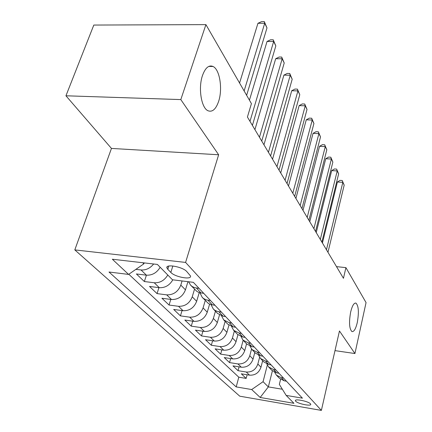 <?xml version="1.0" encoding="UTF-8"?>
<svg xmlns="http://www.w3.org/2000/svg" width="432" height="432" viewBox="0 0 432 432"><rect width="100%" height="100%" fill="white"/><g stroke="black" fill="none" stroke-linecap="round" stroke-linejoin="round"><path stroke-width="0.65" d="M350.671 311.996C352.253 305.608 354.04 302.654 356.017 303.14C358.641 305.959 359.062 312.428 357.28 322.542C355.73 328.968 353.938 331.976 351.907 331.56C349.267 328.779 348.851 322.261 350.671 311.996M202.478 75.535C205.308 67.77 208.829 64.751 213.046 66.485C219.802 69.498 222.804 89.008 218.646 101.326C215.919 109.237 212.377 112.379 208.013 110.754C201.344 108.081 198.072 88.069 202.478 75.535M310.435 403.801C308.383 401.247 294.446 398.45 295.402 400.766L295.72 401.269C297.869 403.812 311.585 406.571 310.721 404.271L310.435 403.801M74.806 249.901L239.749 396.182L321.381 410.4L185.587 262.424L74.806 249.901L111.456 148.424L218.646 154.764L180.814 99.587L65.945 95.785L111.456 148.424M65.945 95.785L93.809 25.056L205.918 24.624L180.814 99.587M160.175 267.262C156.8 272.808 152.204 275.443 146.399 275.173L136.399 273.958L144.358 281.534L146.416 275.179M172.805 279.823C169.571 285.352 165.073 287.971 159.3 287.685L149.521 286.443L157.048 293.609L158.933 287.642M187.942 281.675L185.458 289.861C182.774 296.471 178.124 299.689 171.504 299.516L161.93 298.253L169.058 305.035L170.791 299.425M199.238 292.588L196.646 301.32C194.065 307.789 189.54 310.921 183.06 310.721L173.686 309.442L180.446 315.873L182.039 310.586M209.596 304.133L207.257 312.196C204.773 318.519 200.362 321.57 194.022 321.354L184.837 320.053L191.257 326.16L192.731 321.17M219.483 314.971L217.339 322.52C214.942 328.714 210.638 331.69 204.433 331.447L195.431 330.134L201.533 335.945L202.905 331.225M228.917 325.166L226.919 332.338C224.608 338.402 220.412 341.307 214.331 341.042L205.508 339.725L211.318 345.254L212.593 340.783M237.935 334.773L236.045 341.685C233.809 347.63 229.716 350.46 223.754 350.185L215.104 348.856L220.644 354.132L221.827 349.888M246.559 343.84L244.744 350.6C242.584 356.422 238.583 359.186 232.74 358.895L224.251 357.566L229.543 362.599L230.645 358.565M254.794 352.474L253.049 359.1C250.954 364.813 247.045 367.513 241.315 367.211L232.988 365.877L238.037 370.683L239.069 366.849M205.918 24.624L251.424 103.615L247.423 117.029L343.451 278.3L345.919 267.64L336.501 266.63M167.816 269.33L170.829 272.43C174.955 277.112 192.029 280.184 190.469 275.929L186.775 271.555C182.752 266.76 165.202 263.617 166.941 267.97L167.816 269.33L168.853 266.026M280.6 379.323L279.342 384.383L286.168 395.404L302.427 398.169L193.369 282.339L172.487 279.785L157.394 264.433L112.347 259.227L128.585 274.412L108.999 272.014L236.196 386.91L251.699 389.545L263.066 381.694L268.331 386.899L282.355 389.248M286.168 395.404L293.944 403.315L260.172 397.467L251.699 389.545M259.6 357.302L257.85 364.019C255.793 369.668 251.937 372.33 246.278 372.017L238.037 370.683M262.661 360.72L260.977 367.227L257.85 364.019M251.554 349.029L249.772 355.747C247.655 361.503 243.707 364.23 237.935 363.928L229.543 362.599M243.157 340.276L241.315 347.085C239.123 352.955 235.084 355.747 229.198 355.46L220.644 354.132M234.36 331.058L232.448 338.002C230.186 343.991 226.049 346.853 220.039 346.583L211.318 345.254M225.131 321.381L223.144 328.466C220.801 334.584 216.562 337.516 210.427 337.262L201.533 335.945M215.438 311.218L213.365 318.454C210.935 324.697 206.593 327.704 200.329 327.467L191.257 326.16M205.243 300.526L203.078 307.913C200.556 314.296 196.101 317.38 189.707 317.169L180.446 315.873M194.497 289.267L192.24 296.811C189.621 303.334 185.047 306.499 178.513 306.315L169.058 305.035M182.077 280.957L180.808 285.098C178.087 291.767 173.383 295.024 166.703 294.862L157.048 293.609M153.652 264.001C150.109 268.31 145.903 270.297 141.026 269.968L135.886 269.352M128.812 274.255L238.793 377.195L246.164 378.416L247.131 374.765M260.977 367.227C258.952 372.827 255.128 375.473 249.507 375.154L241.331 373.815L246.164 378.416M167.783 275C164.473 280.46 159.959 283.052 154.229 282.766L144.358 281.534M199.044 288.371L194.956 287.755L192.359 286.627L190.582 285.158L188.584 281.756M190.582 285.158L197.089 291.595L199.665 292.718L203.72 293.333M210.535 300.569L206.534 299.948L203.612 298.577L202.246 297.389L199.951 292.788M202.246 297.389L208.467 303.529L210.989 304.641L214.952 305.262M221.395 312.109L217.485 311.483L214.618 310.127L213.278 308.95L211.054 304.657M213.278 308.95L217.523 313.405L223.063 316.202L225.574 316.548M231.676 323.028L229.198 322.682L223.722 319.907L221.573 315.884M223.722 319.907L227.75 324.124L233.183 326.889L235.64 327.24M241.429 333.385L239.004 333.04L233.631 330.291L231.552 326.516M233.631 330.291L237.454 334.298L242.784 337.03L245.192 337.381M250.69 343.224L248.314 342.868L243.043 340.157L241.029 336.604M243.043 340.157L246.677 343.969L251.91 346.664L254.264 347.02M259.492 352.571L257.164 352.22L251.996 349.542L250.052 346.194M251.996 349.542L255.452 353.165L260.588 355.828L262.894 356.184M267.872 361.471L265.594 361.12L260.518 358.474L258.638 355.309M260.518 358.474L263.812 361.93L268.85 364.559L271.112 364.916M275.859 369.954L273.623 369.598L268.639 366.989L266.825 363.998M268.639 366.989L271.782 370.283L276.734 372.881L278.948 373.237M283.478 378.049L281.291 377.692L276.394 375.116L274.644 372.281M276.394 375.116L279.396 378.265L284.256 380.83L286.432 381.186M142.76 262.742L143.861 263.828L128.585 274.412M144.164 262.904L143.861 263.828M334.989 350.627L354.931 353.538L366.055 302.594L345.919 267.64M354.931 353.538L339.466 330.977L321.381 410.4M218.646 154.764L185.587 262.424M272.392 370.872L268.331 386.899L260.172 397.467M267.316 365.116L263.066 381.694M238.793 377.195L236.196 386.91M244.129 90.947L264.713 23.263L266.992 27.913L246.634 95.299M239.566 83.036L257.947 23.296L264.713 23.263L264.308 21.6L266.992 27.913M257.947 23.296L261.608 21.616L264.308 21.6M249.988 121.338L273.661 41.494L275.827 45.905L252.401 125.393M249.437 100.165L267.046 41.467L273.661 41.494L273.229 39.793L275.827 45.905M267.046 41.467L270.589 39.782L273.229 39.793M259.454 137.236L282.161 58.801L284.218 62.991L261.743 141.08M254.923 129.627L275.686 58.72L282.161 58.801L281.696 57.067L284.218 62.991M275.686 58.72L279.115 57.035L281.696 57.067M268.434 152.318L290.234 75.249L292.189 79.234L270.605 155.968M263.957 144.801L283.894 75.125L290.234 75.249L289.748 73.489L292.189 79.234M283.894 75.125L287.221 73.44L289.748 73.489M276.966 166.644L297.918 90.904L299.781 94.7L279.029 170.111M272.543 159.219L291.713 90.736L297.918 90.904L297.416 89.122L299.781 94.7M291.713 90.736L294.937 89.051L297.416 89.122M285.077 180.263L305.24 105.818L307.017 109.436L287.042 183.568M280.714 172.935L299.16 105.613L305.24 105.818L304.722 104.015L307.017 109.436M299.16 105.613L302.292 103.934L304.722 104.015M292.799 193.234L312.228 120.047L313.924 123.498L294.673 196.382M288.49 186.003L306.266 119.804L312.228 120.047L311.688 118.228L313.924 123.498M306.266 119.804L309.312 118.136L311.688 118.228M300.159 205.6L318.897 133.634L320.517 136.933L301.946 208.602M295.909 198.461L313.049 133.358L318.897 133.634L318.346 131.803L320.517 136.933M313.049 133.358L316.013 131.695L318.346 131.803M307.19 217.404L325.274 146.621L326.824 149.774L308.896 220.266M302.994 210.357L319.54 146.318L325.274 146.621L324.707 144.779L326.824 149.774M319.54 146.318L322.423 144.661L324.707 144.779M313.902 228.674L331.376 159.046L332.856 162.07L315.533 231.417M309.76 221.724L325.75 158.717L331.376 159.046L330.799 157.199L332.856 162.07M325.75 158.717L328.552 157.075L330.799 157.199M320.323 239.458L337.219 170.948L338.639 173.848L321.883 242.082M316.235 232.594L331.695 170.597L337.219 170.948L336.636 169.101L338.639 173.848M331.695 170.597L334.433 168.961L336.636 169.101M326.468 249.782L342.819 182.358L344.185 185.139L327.964 252.293M322.434 243.005L337.397 181.985L342.819 182.358L342.23 180.506L344.185 185.139M337.397 181.985L340.065 180.36L342.23 180.506M253.049 359.1L249.772 355.747M244.744 350.6L241.315 347.085M236.045 341.685L232.448 338.002M226.919 332.338L223.144 328.466M217.339 322.52L213.365 318.454M207.257 312.196L203.078 307.913M196.646 301.32L192.24 296.811M185.458 289.861L180.808 285.098M146.399 275.173L141.026 269.968M249.507 375.154L246.278 372.017M241.315 367.211L237.935 363.928M232.74 358.895L229.198 355.46M223.754 350.185L220.039 346.583M214.331 341.042L210.427 337.262M204.433 331.447L200.329 327.467M194.022 321.354L189.707 317.169M183.06 310.721L178.513 306.315M171.504 299.516L166.703 294.862M159.3 287.685L154.229 282.766M201.091 292.999L196.393 288.036M212.382 304.922L207.943 300.235M223.063 316.202L218.862 311.764M233.183 326.889L229.198 322.682M242.784 337.03L239.004 333.04M251.91 346.664L248.314 342.868M260.588 355.828L257.164 352.22M268.85 364.559L265.594 361.12M276.734 372.881L273.623 369.598M284.256 380.83L281.291 377.692M172.849 265.966L170.829 272.43M356.017 303.14L355.25 303.048M213.046 66.485L208.769 66.415M295.493 400.378L295.402 400.766M167.351 266.657L166.941 267.97"/></g></svg>
